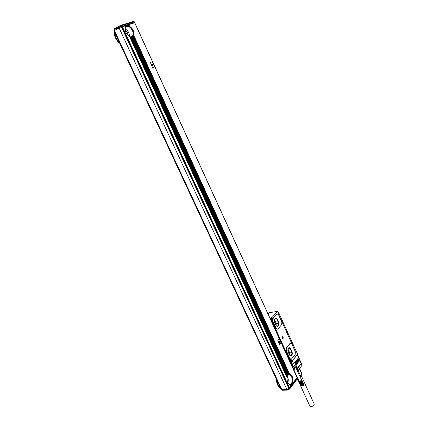 <?xml version="1.0" encoding="UTF-8"?>
<svg xmlns="http://www.w3.org/2000/svg" width="428" height="428" viewBox="0 0 428 428"><rect width="100%" height="100%" fill="white"/><g stroke="black" fill="none" stroke-linecap="round" stroke-linejoin="round"><path stroke-width="0.64" d="M282.095 338.66L283.416 338.152L282.721 336.547L282.095 338.66M282.657 336.595L282.068 338.66M291.634 360.997L291.698 360.991C291.527 359.937 291.142 359.509 290.542 359.707L289.954 360.392L271.93 320.979L272.374 320.486L272.01 317.496L277.472 311.472L278.633 312.397L278.243 313.547L278.114 313.141M291.698 360.991L291.998 361.248L297.567 354.175L295.288 349.146L294.619 349.655L295.165 348.975L278.698 312.638L278.27 313.119M277.21 313.794L276.563 314.056L272.887 318.132L272.588 321.439L275.846 328.565L277.114 329.4M290.623 343.203L289.933 343.491L286.123 348.141L285.99 350.751L289.569 358.584L290.746 359.37M294.261 349.05L278.387 313.863L294.277 349.039M271.93 320.979L289.9 360.499L290.473 359.83L291.297 360.189M291.516 361.617L292.426 361.002L297.358 354.443M269.833 312.536L277.381 311.552M272.235 318.486L270.844 318.218L271.325 318.159L270.378 319.063M270.844 318.218L271.416 317.565L271.448 318.095M268.008 313.885L269.175 312.622M277.799 329.121L281.72 324.611L281.859 322.049L278.5 314.639L277.044 313.89L273.235 318.09L272.936 321.396L276.194 328.527L277.799 329.121M295.336 351.752L291.821 344.005L290.478 343.277L286.471 348.114L286.337 350.725L289.922 358.557L291.243 359.274L291.468 359.06L295.218 354.33L295.336 351.752M272.438 319.984L271.828 320.995M270.651 318.903L293.913 369.744L290.853 362.58L291.436 361.74M271.464 319.919L271.32 318.801M290.537 361.623L290.435 360.44M297.246 354.876L301.114 363.404L297.449 368.187L296.353 365.785L295.256 367.203L294.132 367.893M294.635 362.682L294.871 363.195L298.156 358.573L294.635 362.682M294.988 363.458L295.224 363.971L298.503 359.343L294.988 363.458M295.341 364.228L295.577 364.742L298.851 360.109L295.341 364.228M295.695 365.004L295.925 365.517L299.199 360.879L295.695 365.004M277.21 319.545L277.355 319.529C276.723 318.304 275.99 317.929 275.167 318.405C274.241 319.363 274.097 320.727 274.728 322.487L275.948 325.157C276.579 326.366 277.296 326.741 278.109 326.28C279.045 325.317 279.195 323.953 278.564 322.188L277.21 319.545L275.605 318.207M277.355 319.529L278.564 322.188M290.601 348.975L290.751 348.959C290.168 347.836 289.499 347.472 288.734 347.878C287.76 348.841 287.595 350.238 288.231 352.067L289.424 354.678C289.997 355.791 290.66 356.15 291.415 355.754C292.394 354.796 292.565 353.394 291.928 351.554L290.601 348.975L289.141 347.713M290.751 348.959L291.928 351.554M291.324 361.976L290.853 362.58M290.954 362.57L294.047 369.567M291.425 361.97L294.619 368.952L294.148 369.562M297.84 370.916L301.103 366.48L301.226 362.976L301.205 363.73L297.546 368.513L297.449 368.187L297.059 368.38L296.053 366.17M277.526 326.489L277.959 326.296C278.895 325.339 279.051 323.975 278.419 322.204M290.863 355.925L291.265 355.764C292.244 354.807 292.415 353.405 291.778 351.57M294.919 372.676L295.058 372.408M299.793 376.153L297.631 371.37L301.226 366.24L301.328 363.591M274.364 321.15L274.915 318.86L276.643 318.785L274.878 318.999M276.44 325.933L278.093 325.836L278.692 323.29L276.643 318.785M274.492 321.829L276.269 325.719M289.89 355.411L291.489 355.224L292.051 352.64L290.05 348.242L288.381 348.413L287.873 350.725M288.001 351.425L289.735 355.219M299.552 368.856L298.364 370.418L299.552 368.856M274.674 319.85L276.365 323.557L275.996 325.125M278.692 323.29L276.365 323.557M291.489 355.224L289.836 355.352M292.051 352.64L289.719 352.827L288.162 349.414M289.365 354.411L289.719 352.827M272.267 319.235L272.363 318.807L271.753 318.748L271.807 319.743L272.01 319.518L272.294 319.93L272.251 319.449M291.318 360.932L291.404 360.494L290.831 360.488L290.89 361.478L291.088 361.232L291.35 361.628L291.308 361.152M301.376 379.69L301.296 380.342L300.44 380.952L299.423 381.166L298.894 380.786M295.539 366.833L301.382 379.631M299.365 369.305L297.84 370.894M297.851 370.996L298.268 370.718L300.526 375.661L301.917 373.805L299.509 369.091M298.493 370.423L298.268 370.718M274.407 320.957L275.316 322.947L275.017 322.985M275.509 324.055L275.316 322.947M288.889 353.368L287.91 350.537M272.459 319.02L272.187 318.999M291.067 361.248L290.799 361.291M300.927 380.679L303.195 385.639L300.814 380.754L301.51 380.422L301.456 379.802M303.083 385.714L300.814 380.754M302.96 385.789L300.697 380.824M302.837 385.853L300.568 380.893M302.703 385.917L300.44 380.952M302.575 385.97L300.306 381.011M302.441 386.013L300.172 381.054M302.307 386.056L300.039 381.097M298.921 380.856L299.231 381.359L299.905 381.129M299.809 376.142L300.526 375.661M299.707 368.562L301.917 373.805M303.158 385.591L301.007 380.883M303.024 385.676L300.873 380.968M302.89 385.751L300.74 381.043M302.746 385.821L300.595 381.118M302.601 385.885L300.451 381.182M302.452 385.944L300.301 381.236M302.302 385.992L300.151 381.284M302.157 386.029L300.007 381.327M299.231 381.359L301.382 386.061L301.804 386.126L299.857 381.353M301.868 386.077L299.718 381.375M301.735 386.088L299.584 381.385M301.612 386.088L299.456 381.385M301.489 386.077L299.338 381.375M301.382 386.056L299.135 381.332M301.28 386.013L299.049 381.289M301.189 385.965L298.979 381.246M301.109 385.901L298.921 381.188M301.045 385.831L298.878 381.129M303.778 384.537L301.638 379.834M303.8 384.628L301.665 379.904M303.805 384.724L301.676 379.978M303.794 384.825L301.676 380.059M303.195 385.639L303.8 384.847L301.654 380.144M303.768 384.938L301.622 380.235M303.72 385.034L301.574 380.326M303.655 385.125L301.51 380.422M303.58 385.221L301.435 380.519M303.489 385.318L301.344 380.61M303.388 385.414L301.242 380.706M303.275 385.505L301.13 380.797M299.937 376.463L301.44 374.875L299.996 376.603M301.601 386.104L303.623 385.205M301.371 375.174L300.124 376.881M297.508 377.769L297.048 377.737M301.275 375.698L314.227 404.134C314.211 405.386 313.162 406.209 311.076 406.6L309.872 406.097L297.38 378.812M297.037 377.485L293.469 382.493L292.88 381.22L291.885 383.755L290.296 384.638C287.974 384.034 286.921 381.755 287.14 377.801L129.524 36.508C126.121 34.192 124.746 31.217 125.399 27.579L124.623 25.899L121.584 26.969L288.793 388.041L289.467 387.8L122.328 26.606M297.112 377.651L134.692 22.791L128.801 24.61L129.572 26.279C132.926 28.601 134.285 31.56 133.648 35.144L133.006 36.203L131.968 36.856M292.88 381.22C293.089 377.325 292.046 375.056 289.751 374.42L133.648 35.144M154.476 67.052L152.775 67.736L152.411 67.496L150.389 62.477M279.735 344.759L277.852 340.469L279.58 344.62L281.03 342.892L279.334 339.185L277.9 340.463M279.131 339.046L277.852 340.469M290.082 384.633L291.436 383.702C293.56 381.171 292.094 374.495 289.408 374.452M289.002 384.167L290.623 384.087L291.318 383.44C293.758 380.535 291.131 373.045 288.36 375.03L288.012 375.356M288.344 374.992L132.487 36.61M132.867 36.343L288.729 374.746L288.386 374.965M288.713 374.709L132.899 36.284M133.242 35.925L289.13 374.532L288.756 374.687M289.119 374.516L133.263 35.84M289.751 374.42L289.168 374.5M129.572 26.279L128.02 25.824L126.645 26.097L126.314 25.375L125.639 25.605M132.225 36.744L132.905 35.995C135.227 32.721 130.144 24.813 126.57 26.204L126.314 26.301M129.422 26.269L128.801 24.61M125.372 27.515L124.634 25.915M124.687 25.894L125.126 25.744L125.698 26.98L125.5 27.344L124.805 25.84M125.682 26.937L125.137 25.76M125.19 25.739L125.629 25.589L126.062 26.525L125.821 26.798L125.308 25.685M126.945 25.964L126.629 25.279L126.314 25.375M127.009 25.958L126.64 25.295M126.693 25.279L127.127 25.124L127.458 25.84M127.533 25.862L127.137 25.145M127.191 25.124L127.63 24.968L128.02 25.824M128.106 25.873L127.635 24.99M127.688 24.968L128.619 24.664L129.31 26.156M292.832 381.503L293.357 382.643L293.159 382.9L292.731 381.963M292.661 382.204L293.046 383.049L292.854 383.306L292.527 382.6M292.442 382.803L292.741 383.456L292.543 383.718L292.281 383.14M292.18 383.322L292.431 383.863L292.238 384.125L291.998 383.606M291.885 383.755L291.928 384.537L291.677 383.991M291.548 384.109L291.618 384.943L291.318 384.296M290.698 384.392L291.168 384.371L291.308 385.355L290.917 384.51M290.762 384.569L290.997 385.767L290.473 384.628M290.296 384.638L290.885 385.917L289.467 387.8M152.459 67.474L150.41 62.461L152.106 61.803L152.47 62.049L154.561 66.629L154.503 67.041L152.823 67.715L152.411 67.496M287.108 377.608L129.641 36.626L130.224 36.787L287.295 377.057L287.081 377.678M287.279 376.897L130.326 36.862L130.856 36.92L287.504 376.421L287.247 376.95M287.498 376.282L130.941 36.968L131.433 36.931L287.755 375.88L287.461 376.33M287.755 375.763L131.508 36.952L131.958 36.84L288.044 375.42L287.718 375.805M288.156 375.27L132.14 36.781M288.365 375.04L132.434 36.642M288.493 374.923L132.6 36.546M288.868 374.655L133.006 36.203M289.285 374.484L133.359 35.749M289.574 374.425L133.552 35.385M127.127 25.905L126.811 25.225M127.656 25.824L127.309 25.07M128.239 25.846L127.806 24.915M128.635 25.926L128.127 24.819M128.871 25.99L128.304 24.76M126.645 26.097L126.051 26.504M130.476 36.851L131.428 36.738L132.669 35.722C134.841 32.651 130.075 25.241 126.725 26.547L125.334 27.777M130.246 36.829L287.365 376.817M126.207 26.386L125.811 25.53M126.479 26.188L126.132 25.434M130.577 24.059L121.29 26.664L113.907 30.811L281.126 389.309L281.817 389.582L114.372 30.431M281.817 389.582L286.846 389.41L289.184 387.945M288.996 388.036L121.777 26.857M151.314 64.05L153.358 64.537L152.266 65.982L151.314 64.195M151.271 64.221L152.224 66.003M279.955 341.159L278.612 341.678L280.003 341.153L279.366 343.288L278.639 341.86M278.585 341.865L279.318 343.293M287.188 377.517L129.786 36.626M287.589 376.212L131.075 36.936M287.857 375.704L131.631 36.91M287.825 382.653C288.52 380.599 288.392 378.587 287.434 376.613M129.427 36.46C129.475 33.1 128.047 30.581 125.137 28.901M133.327 23.214L134.617 22.454L121.333 26.654M297.016 377.78L289.489 388.062L288.857 388.378M280.388 387.715C278.494 386.329 277.376 383.937 277.039 380.535M280.57 388.105L278.339 386.238C277.077 384.349 276.445 382.033 276.456 379.288M119.128 42.008C116.437 39.296 114.982 36.177 114.758 32.64M119.674 43.18C117.55 41.537 115.977 39.344 114.966 36.599L114.313 31.683M287.252 381.006L287.076 378.299M128.09 35.524C128.1 33.32 127.159 31.661 125.26 30.543M118.914 27.74L118.749 26.247L120.359 25.546L121.103 26.729M120.305 25.546L121.349 25.145L122.076 26.317M120.359 25.546L133.606 21.4L134.617 22.454M289.002 389.314L289.697 388.982L289.489 388.062M286.803 389.41L287.439 390.09L288.927 389.368L288.729 388.533M297.182 379.026L297.241 377.769M277.884 385.516L276.402 379.176M118.481 42.153L114.993 36.706L114.618 35.438M271.78 318.084L272.08 318.047M271.245 318.245L270.747 318.304M271.416 317.565L272.01 317.496M275.846 328.565L276.194 328.527M272.588 321.439L272.936 321.396M272.599 320.62L272.946 320.577M272.786 318.839L273.134 318.796M272.887 318.132L273.235 318.09M276.563 314.056L276.911 314.013M289.569 358.584L289.922 358.557M285.99 350.751L286.337 350.725M286.123 348.141L286.471 348.114M289.933 343.491L290.28 343.465M292.426 361.002L295.256 367.203M272.128 320.16L271.726 318.379M291.008 361.928C290.312 361.558 290.195 360.959 290.66 360.135L290.847 360.076M294.871 363.195L294.603 363.094M298.134 359.006L297.749 358.691M295.224 363.971L294.956 363.864M298.487 359.771L298.097 359.461M295.577 364.742L295.309 364.64M298.835 360.542L298.444 360.226M299.183 361.307L298.792 360.997M272.497 319.796L272.09 320.214L271.689 318.432L272.352 318.667M291.158 361.917C290.462 361.548 290.35 360.948 290.81 360.125L291.404 360.371M291.505 361.558L291.179 361.911M294.726 372.258L293.849 369.808M297.428 370.974L297.059 368.38M297.423 370.878L297.835 370.771L297.546 368.513L297.134 368.62M271.989 318.475C272.673 318.956 272.732 319.491 272.176 320.074C271.496 319.593 271.432 319.058 271.989 318.475M291.051 360.189C291.703 360.622 291.768 361.152 291.243 361.783C290.591 361.35 290.526 360.82 291.051 360.189M288.402 352.292L288.702 352.271M289.628 374.425L133.563 35.262M293.367 382.541L292.8 381.316M293.057 382.948L292.64 382.044M292.752 383.36L292.431 382.669M292.442 383.766L292.185 383.204M292.137 384.178L291.896 383.659M288.055 375.324L132.022 36.835M128.732 26.001L128.186 24.813M126.1 26.466L125.693 25.584M126.528 26.162L126.19 25.429M288.825 388.415L121.29 26.664M290.896 385.821L290.35 384.638M291.206 385.409L290.805 384.531M291.516 384.997L291.206 384.328M291.826 384.585L291.57 384.034M286.846 389.41L118.973 27.708M134.312 21.78L121.755 25.632L114.265 29.65L114.576 30.308M297.476 378.282L289.729 388.587L287.011 389.86L282.25 390.02L282.041 389.576M114.062 30.634L113.784 30.046L114.265 29.65L114.233 28.97L120.402 25.557M282.448 390.256L281.533 389.731L282.683 390.25L287.215 390.095M118.626 26.317L114.415 28.82L113.784 30.046M269.266 312.542L277.472 311.472M276.697 313.933L277.044 313.89M290.13 343.31L290.478 343.277M297.364 354.459L301.226 362.976M271.817 320.219L271.545 318.448L271.914 318.362C272.647 318.79 272.764 319.384 272.272 320.144M290.858 361.917C290.216 361.596 290.152 361.002 290.66 360.135L290.965 360.076C291.714 360.563 291.816 361.162 291.281 361.863M301.087 366.785L301.221 366.347M293.859 369.797L298.953 380.92M132.905 35.995L133.37 35.733M297.139 377.539L134.777 22.78M288.98 384.151L290.623 384.087M130.668 36.856L132.669 35.722M133.606 21.4L121.349 25.145M297.176 379.026L289.799 388.849"/></g></svg>
